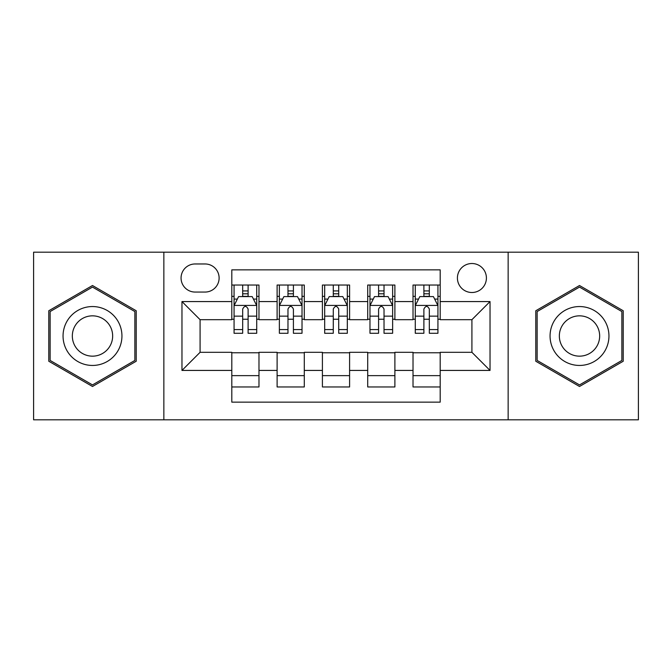 <?xml version="1.0" encoding="UTF-8"?>
<svg xmlns="http://www.w3.org/2000/svg" width="672" height="672" viewBox="0 0 672 672"><rect width="100%" height="100%" fill="white"/><g stroke="black" fill="none" stroke-linecap="round" stroke-linejoin="round"><path stroke-width="1.01" d="M471.912 263.516A14.498 14.498 0 0 0 457.414 278.015A14.498 14.498 0 0 0 471.912 292.505A14.498 14.498 0 0 0 486.41 278.015A14.498 14.498 0 0 0 471.912 263.516M508.15 419.815L638.4 419.815L638.4 252.185L508.15 252.185L508.15 419.815L163.85 419.815L163.85 252.185L33.6 252.185L33.6 419.815L163.85 419.815M440.194 285.037L413.02 285.037L413.02 301.568L394.892 301.568L394.892 319.687L413.02 319.687L413.02 301.568M394.892 301.568L394.892 285.037L367.71 285.037L367.71 301.568L349.591 301.568L349.591 319.687L367.71 319.687L367.71 301.568M349.591 301.568L349.591 285.037L322.409 285.037L322.409 301.568L304.29 301.568L304.29 319.687L322.409 319.687L322.409 301.568M304.29 301.568L304.29 285.037L277.108 285.037L277.108 319.687L258.98 319.687L258.98 285.037L231.806 285.037M231.806 386.963L258.98 386.963L258.98 352.313L277.108 352.313L277.108 386.963L304.29 386.963L304.29 352.313L322.409 352.313L322.409 370.432L304.29 370.432M322.409 370.432L322.409 386.963L349.591 386.963L349.591 352.313L367.71 352.313L367.71 370.432L349.591 370.432M367.71 370.432L367.71 386.963L394.892 386.963L394.892 352.313L413.02 352.313L413.02 370.432L394.892 370.432M195.107 292.06L205.069 292.06A14.045 14.045 0 0 0 219.114 278.015A14.045 14.045 0 0 0 205.069 263.97L195.107 263.97A14.045 14.045 0 0 0 181.062 278.015A14.045 14.045 0 0 0 195.107 292.06M508.15 252.185L163.85 252.185M440.194 301.568L440.194 269.858L231.806 269.858L231.806 319.687L200.088 319.687L200.088 352.313L231.806 352.313L231.806 402.142L440.194 402.142L440.194 352.313L471.912 352.313L471.912 319.687L440.194 319.687L440.194 301.568L490.031 301.568L490.031 370.432L440.194 370.432M231.806 370.432L181.969 370.432L181.969 301.568L231.806 301.568M413.02 370.432L413.02 386.963L440.194 386.963M231.806 296.36L234.066 296.36M242.676 296.36L248.111 296.36M256.721 296.36L258.98 296.36M231.806 319.234L234.066 319.234M242.676 319.234L248.111 319.234M256.721 319.234L258.98 319.234M231.806 352.766L258.98 352.766M231.806 375.64L258.98 375.64M277.108 319.234L279.367 319.234M287.977 319.234L293.412 319.234M302.022 319.234L304.29 319.234M277.108 296.36L279.367 296.36M287.977 296.36L293.412 296.36M302.022 296.36L304.29 296.36M277.108 352.766L304.29 352.766M277.108 375.64L304.29 375.64M322.409 352.766L349.591 352.766M322.409 375.64L349.591 375.64M322.409 296.36L324.677 296.36M333.278 296.36L338.722 296.36M347.323 296.36L349.591 296.36M322.409 319.234L324.677 319.234M333.278 319.234L338.722 319.234M347.323 319.234L349.591 319.234M367.71 352.766L394.892 352.766M367.71 375.64L394.892 375.64M367.71 296.36L369.978 296.36M378.588 296.36L384.023 296.36M392.633 296.36L394.892 296.36M367.71 319.234L369.978 319.234M378.588 319.234L384.023 319.234M392.633 319.234L394.892 319.234M413.02 352.766L440.194 352.766M413.02 375.64L440.194 375.64M413.02 296.36L415.279 296.36M423.889 296.36L429.324 296.36M437.934 296.36L440.194 296.36M413.02 319.234L415.279 319.234M423.889 319.234L429.324 319.234M437.934 319.234L440.194 319.234M200.088 319.687L181.969 301.568M200.088 352.313L181.969 370.432M490.031 301.568L471.912 319.687M490.031 370.432L471.912 352.313M92.492 386.484L136.214 361.242L136.214 310.758L92.492 285.516L48.779 310.758L48.779 361.242L92.492 386.484M623.221 310.758L579.508 285.516L535.786 310.758L535.786 361.242L579.508 386.484L623.221 361.242L623.221 310.758M248.111 290.926L242.676 290.926M256.721 329.591L248.111 329.591L248.111 333.278L256.721 333.278L256.721 305.651L252.185 296.587L238.594 296.587L234.066 305.651L234.066 333.278L242.676 333.278L242.676 329.591L234.066 329.591M234.066 305.651L234.066 285.037M256.721 305.651L256.721 285.037M242.676 296.587L242.676 285.037M248.111 285.037L248.111 296.587M248.111 329.591L248.111 309.044C246.305 305.55 244.49 305.55 242.676 309.044L242.676 329.591M92.492 306.55A29.45 29.45 0 0 0 63.05 336A29.45 29.45 0 0 0 92.492 365.45A29.45 29.45 0 0 0 121.943 336A29.45 29.45 0 0 0 92.492 306.55M92.492 315.84A20.16 20.16 0 0 0 72.332 336A20.16 20.16 0 0 0 92.492 356.16A20.16 20.16 0 0 0 112.652 336A20.16 20.16 0 0 0 92.492 315.84M134.854 360.452L92.492 384.913L50.14 360.452L50.14 311.548L92.492 287.087L134.854 311.548L134.854 360.452M554.005 321.275A29.45 29.45 0 0 0 564.782 361.502A29.45 29.45 0 0 0 605.01 350.725A29.45 29.45 0 0 0 594.233 310.498A29.45 29.45 0 0 0 554.005 321.275M562.044 325.92A20.16 20.16 0 0 0 569.428 353.455A20.16 20.16 0 0 0 596.963 346.08A20.16 20.16 0 0 0 589.588 318.545A20.16 20.16 0 0 0 562.044 325.92M621.86 311.548L621.86 360.452L579.508 384.913L537.146 360.452L537.146 311.548L579.508 287.087L621.86 311.548M293.412 290.926L287.977 290.926M302.022 329.591L293.412 329.591L293.412 333.278L302.022 333.278L302.022 305.651L297.494 296.587L283.903 296.587L279.367 305.651L279.367 333.278L287.977 333.278L287.977 329.591L279.367 329.591M279.367 305.651L279.367 285.037M302.022 305.651L302.022 285.037M287.977 296.587L287.977 285.037M293.412 285.037L293.412 296.587M293.412 329.591L293.412 309.044C291.606 305.55 289.792 305.55 287.977 309.044L287.977 329.591M338.722 290.926L333.278 290.926M347.323 329.591L338.722 329.591L338.722 333.278L347.323 333.278L347.323 305.651L342.796 296.587L329.204 296.587L324.677 305.651L324.677 333.278L333.278 333.278L333.278 329.591L324.677 329.591M324.677 305.651L324.677 285.037M347.323 305.651L347.323 285.037M333.278 296.587L333.278 285.037M338.722 285.037L338.722 296.587M338.722 329.591L338.722 309.044C336.907 305.55 335.093 305.55 333.278 309.044L333.278 329.591M384.023 290.926L378.588 290.926M392.633 329.591L384.023 329.591L384.023 333.278L392.633 333.278L392.633 305.651L388.097 296.587L374.506 296.587L369.978 305.651L369.978 333.278L378.588 333.278L378.588 329.591L369.978 329.591M369.978 305.651L369.978 285.037M392.633 305.651L392.633 285.037M378.588 296.587L378.588 285.037M384.023 285.037L384.023 296.587M384.023 329.591L384.023 309.044C382.208 305.55 380.402 305.55 378.588 309.044L378.588 329.591M429.324 290.926L423.889 290.926M437.934 329.591L429.324 329.591L429.324 333.278L437.934 333.278L437.934 305.651L433.406 296.587L419.815 296.587L415.279 305.651L415.279 333.278L423.889 333.278L423.889 329.591L415.279 329.591M415.279 305.651L415.279 285.037M437.934 305.651L437.934 285.037M423.889 296.587L423.889 285.037M429.324 285.037L429.324 296.587M429.324 329.591L429.324 309.044C427.518 305.55 425.704 305.55 423.889 309.044L423.889 329.591M277.108 370.432L258.98 370.432M277.108 301.568L258.98 301.568M256.603 305.424L234.184 305.424M234.066 299.082L237.35 299.082M253.436 299.082L256.721 299.082M242.676 316.151L234.066 316.151M256.721 316.151L248.111 316.151M248.111 293.807L242.676 293.807M301.913 305.424L279.485 305.424M279.367 299.082L282.652 299.082M298.738 299.082L302.022 299.082M287.977 316.151L279.367 316.151M302.022 316.151L293.412 316.151M293.412 293.807L287.977 293.807M347.214 305.424L324.786 305.424M324.677 299.082L327.961 299.082M344.039 299.082L347.323 299.082M333.278 316.151L324.677 316.151M347.323 316.151L338.722 316.151M338.722 293.807L333.278 293.807M392.515 305.424L370.087 305.424M369.978 299.082L373.262 299.082M389.348 299.082L392.633 299.082M378.588 316.151L369.978 316.151M392.633 316.151L384.023 316.151M384.023 293.807L378.588 293.807M437.816 305.424L415.397 305.424M415.279 299.082L418.564 299.082M434.65 299.082L437.934 299.082M423.889 316.151L415.279 316.151M437.934 316.151L429.324 316.151M429.324 293.807L423.889 293.807"/></g></svg>
